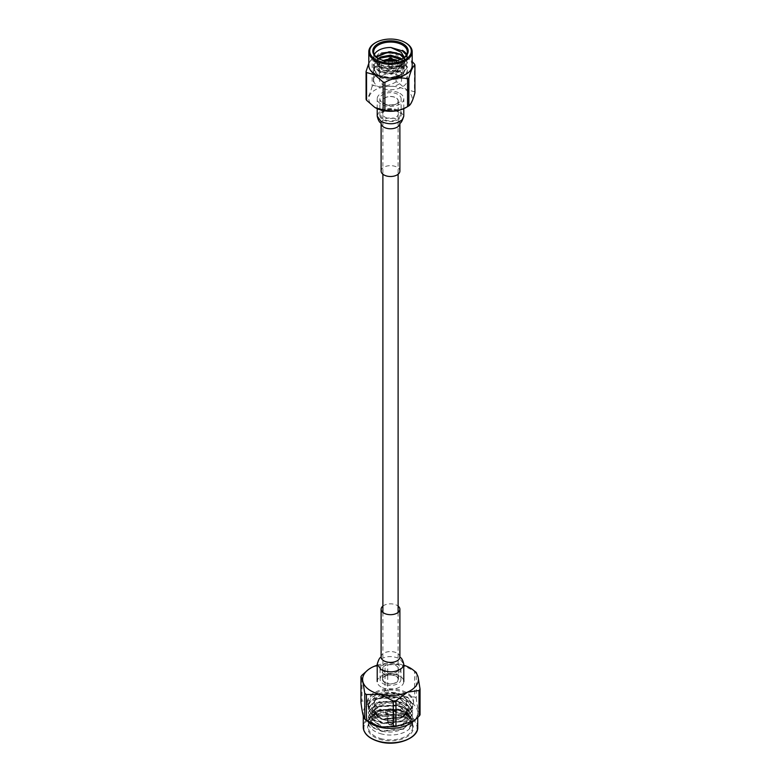 <?xml version="1.0" encoding="UTF-8"?>
<svg xmlns="http://www.w3.org/2000/svg" width="781" height="781" viewBox="0 0 781 781"><rect width="100%" height="100%" fill="white"/><g stroke="black" fill="none" stroke-linecap="round" stroke-linejoin="round"><path stroke-width="0.59" stroke-dasharray="3.9 2.93" d="M385.111 104.058A7.615 4.393 0 0 0 393.419 105.015A7.615 4.393 0 0 0 398.115 100.954A7.615 4.393 0 0 0 395.889 97.84A7.615 4.393 0 0 0 387.581 96.893A7.615 4.393 0 0 0 382.885 100.954A7.615 4.393 0 0 0 385.111 104.058M385.111 682.496A7.615 4.393 0 0 0 393.419 683.453A7.615 4.393 0 0 0 398.115 679.382A7.615 4.393 0 0 0 395.889 676.278A7.615 4.393 0 0 0 387.581 675.321A7.615 4.393 0 0 0 382.885 679.382A7.615 4.393 0 0 0 385.111 682.496M389.25 66.248A1.767 1.025 0 0 0 391.174 66.463A1.767 1.025 0 0 0 392.267 65.526A1.767 1.025 0 0 0 391.75 64.803A1.767 1.025 0 0 0 389.826 64.579A1.767 1.025 0 0 0 388.733 65.526A1.767 1.025 0 0 0 389.25 66.248M388.626 66.61A2.655 1.533 0 0 0 391.515 66.941A2.655 1.533 0 0 0 393.155 65.526A2.655 1.533 0 0 0 392.374 64.442A2.655 1.533 0 0 0 389.485 64.11A2.655 1.533 0 0 0 387.845 65.526A2.655 1.533 0 0 0 388.626 66.61M388.626 67.332A2.655 1.533 0 0 0 391.515 67.664A2.655 1.533 0 0 0 393.155 66.248A2.655 1.533 0 0 0 392.374 65.165A2.655 1.533 0 0 0 389.485 64.833A2.655 1.533 0 0 0 387.845 66.248A2.655 1.533 0 0 0 388.626 67.332M385.736 60.908A9.294 5.369 0 0 0 381.206 65.526A9.294 5.369 0 0 0 383.93 69.324A9.294 5.369 0 0 0 394.054 70.485A9.294 5.369 0 0 0 399.794 65.526A9.294 5.369 0 0 0 397.07 61.728A9.294 5.369 0 0 0 395.264 60.908M392.267 60.254A9.294 5.369 0 0 0 388.733 60.254M387.591 61.152A9.294 5.369 0 0 0 381.206 66.248A9.294 5.369 0 0 0 383.93 70.046A9.294 5.369 0 0 0 394.054 71.208A9.294 5.369 0 0 0 399.794 66.248A9.294 5.369 0 0 0 397.07 62.451A9.294 5.369 0 0 0 393.409 61.152M392.267 60.977A9.294 5.369 0 0 0 388.733 60.977M397.334 60.498A11.071 6.394 180 0 1 398.33 61.006A11.071 6.394 180 0 1 401.571 65.526A11.071 6.394 180 0 1 394.737 71.422A11.071 6.394 180 0 1 382.67 70.046A11.071 6.394 180 0 1 379.429 65.526A11.071 6.394 180 0 1 383.666 60.498M382.67 84.504A11.071 6.394 0 0 0 394.737 85.89A11.071 6.394 0 0 0 401.571 79.984A11.071 6.394 0 0 0 398.33 75.464A11.071 6.394 0 0 0 386.263 74.078A11.071 6.394 0 0 0 379.429 79.984A11.071 6.394 0 0 0 382.67 84.504M376.422 57.101L379.839 64.784L378.6 64.071A16.821 9.714 0 0 0 402.4 64.071A16.821 9.714 0 0 0 407.321 57.198A16.821 9.714 0 0 0 406.657 54.494M374.343 54.494A16.821 9.714 0 0 0 373.679 57.198A16.821 9.714 0 0 0 378.6 64.071M379.839 64.784L390.676 67.225L401.776 64.432L406.442 54.895M378.297 58.477A16.821 9.714 0 0 0 378.6 58.653L377.975 58.292L378.6 58.653A16.821 9.714 0 0 0 402.4 58.653A16.821 9.714 0 0 0 402.703 58.477M412.192 65.516A21.692 12.525 0 0 0 405.837 56.662A21.692 12.525 0 0 0 375.163 56.662A21.692 12.525 0 0 0 368.808 65.516M405.837 56.662L412.192 61.631M397.861 54.436A25.06 14.468 0 0 0 396.104 54.172L396.104 81.927A25.06 14.468 180 0 1 397.861 82.2L397.861 54.436L406.159 56.847M373.435 57.677A25.06 14.468 0 0 0 372.781 58.038A25.06 14.468 0 0 0 372.156 58.419L372.156 86.174A25.06 14.468 180 0 1 373.435 85.432L373.435 57.677C380.962 53.391 388.518 52.229 396.104 54.172M368.808 63.261L372.156 58.419M375.163 107.632A21.692 12.525 180 0 1 375.163 89.922A21.692 12.525 180 0 1 405.837 89.922A21.692 12.525 180 0 1 405.837 107.632M372.156 86.174C370.135 93.632 368.115 97.996 366.074 99.265M396.104 81.927C388.577 86.203 381.021 87.374 373.435 85.432M414.447 64.022L414.447 91.777L406.159 89.366L397.861 82.2M396.006 110.785L397.265 111.507A9.567 5.526 0 0 0 383.735 111.507A9.567 5.526 0 0 0 383.735 119.317A9.567 5.526 0 0 0 397.265 119.317A9.567 5.526 0 0 0 397.265 111.507L396.006 110.785A7.79 4.501 180 0 1 398.29 113.967A7.79 4.501 180 0 1 393.478 118.126A7.79 4.501 180 0 1 384.994 117.15A7.79 4.501 180 0 1 382.71 113.967A7.79 4.501 180 0 1 384.994 110.785A7.79 4.501 180 0 1 396.006 110.785M384.994 104.137A7.79 4.501 180 0 1 382.71 100.954A7.79 4.501 180 0 1 387.522 96.795A7.79 4.501 180 0 1 396.006 97.771A7.79 4.501 180 0 1 398.29 100.954A7.79 4.501 180 0 1 393.478 105.113A7.79 4.501 180 0 1 384.994 104.137M382.983 119.747A10.622 6.131 0 0 0 394.571 121.084A10.622 6.131 0 0 0 401.122 115.412A10.622 6.131 0 0 0 398.017 111.078A10.622 6.131 0 0 0 386.429 109.74A10.622 6.131 0 0 0 379.878 115.412A10.622 6.131 0 0 0 382.983 119.747M382.983 103.112A10.622 6.131 0 0 0 394.571 104.439A10.622 6.131 0 0 0 401.122 98.777A10.622 6.131 0 0 0 398.017 94.433A10.622 6.131 0 0 0 386.429 93.105A10.622 6.131 0 0 0 379.878 98.777A10.622 6.131 0 0 0 382.983 103.112M374.665 66.57A16.821 9.714 0 0 0 373.679 69.86A16.821 9.714 0 0 0 378.6 76.733A16.821 9.714 0 0 0 396.943 78.832A16.821 9.714 0 0 0 407.321 69.86A16.821 9.714 0 0 0 402.4 62.988A16.821 9.714 0 0 0 383.002 61.162C395.245 59.541 402.342 62.275 404.285 69.363L400.262 74.976L391.359 77.817C378.883 77.573 373.328 73.824 374.665 66.57L373.679 69.616L378.6 62.763L383.002 61.162M396.689 57.462L402.4 59.922L407.321 67.351L402.4 74.791L390.5 78.198L378.6 75.913L373.679 69.616M402.4 50.335L407.321 57.765L402.4 65.204L390.5 68.611L378.6 66.326L373.679 60.03L378.6 53.723L390.5 51.439L402.4 54.855L407.321 62.285L402.4 69.724L390.5 73.131L378.6 70.846L373.679 64.55L378.6 58.243L390.5 55.959L402.4 59.376L407.321 66.805L402.4 74.234L390.5 77.651L378.6 75.367L373.679 69.06M402.4 73.111A16.821 9.714 0 0 0 384.057 71.012A16.821 9.714 0 0 0 373.679 79.984A16.821 9.714 0 0 0 378.6 86.857A16.821 9.714 0 0 0 396.943 88.956A16.821 9.714 0 0 0 407.321 79.984A16.821 9.714 0 0 0 402.4 73.111M396.689 52.942L402.4 55.402L407.321 62.831L402.4 70.27L390.5 73.678L378.6 71.393L373.679 65.096L378.6 58.79L382.348 57.355M406.423 54.934L407.321 58.311L402.4 65.75L390.5 69.158L378.6 66.883L373.679 60.576L378.6 54.27L381.567 53.069M404.177 57.443L404.314 59.737L400.262 65.936L390.5 68.835L380.737 67.068L376.686 61.992L378.385 58.526M401.59 59.034L404.314 64.257L400.262 70.456L390.5 73.355L380.737 71.588L376.686 66.512L380.737 61.435L383.373 60.42M384.603 60.117L390.5 59.668L400.262 62.568L404.314 68.777M400.653 59.444L404.314 65.379L400.262 71.588L390.5 74.488L380.737 72.721L376.686 67.644L380.737 62.568L390.5 60.801L400.262 63.7L404.285 69.363C403.982 74.234 399.667 77.055 391.359 77.817M403.513 57.94L404.314 60.869L400.262 67.068L390.5 69.968L380.737 68.201L376.686 63.124L379.244 58.956M404.236 58.819L403.875 57.677M414.447 91.777A25.06 14.468 180 0 1 414.926 92.793M375.163 42.926A21.692 12.525 180 0 1 405.837 42.926M388.733 59.219A11.071 6.394 180 0 1 392.267 59.219M389.25 58.292A1.767 1.025 180 0 1 391.75 58.292M389.25 721.908A3.28 1.894 0 0 0 393.683 720.609A3.28 1.894 0 0 0 393.78 720.16A3.28 1.894 0 0 0 391.75 718.413A3.28 1.894 0 0 0 387.22 720.16A3.28 1.894 0 0 0 387.317 720.609A3.28 1.894 0 0 0 389.25 721.908M391.75 710.749A3.28 1.894 180 0 1 393.78 712.497A3.28 1.894 180 0 1 389.25 714.244A3.28 1.894 180 0 1 387.22 712.497A3.28 1.894 180 0 1 391.75 710.749M392.433 709.802A5.047 2.919 180 0 1 395.547 712.497A5.047 2.919 180 0 1 388.567 715.191A5.047 2.919 180 0 1 385.453 712.497A5.047 2.919 180 0 1 392.433 709.802M392.433 709.08A5.047 2.919 180 0 1 395.547 711.774A5.047 2.919 180 0 1 388.567 714.469A5.047 2.919 180 0 1 385.453 711.774A5.047 2.919 180 0 1 392.433 709.08M393.546 675.135A7.966 4.598 0 0 0 382.534 679.382A7.966 4.598 0 0 0 387.454 683.639A7.966 4.598 0 0 0 398.466 679.382A7.966 4.598 0 0 0 393.546 675.135M393.546 664.719A7.966 4.598 0 0 0 382.534 668.975A7.966 4.598 0 0 0 387.454 673.222A7.966 4.598 0 0 0 398.466 668.975A7.966 4.598 0 0 0 393.546 664.719M386.507 674.55A10.446 6.033 0 0 0 400.946 668.975A10.446 6.033 0 0 0 394.493 663.401A10.446 6.033 0 0 0 380.054 668.975A10.446 6.033 0 0 0 386.507 674.55M386.507 684.957A10.446 6.033 0 0 0 400.946 679.382A10.446 6.033 0 0 0 394.493 673.808A10.446 6.033 0 0 0 380.054 679.382A10.446 6.033 0 0 0 386.507 684.957M396.592 693.655A15.942 9.206 180 0 1 406.442 702.158A15.942 9.206 180 0 1 384.408 710.661A15.942 9.206 180 0 1 374.558 702.158A15.942 9.206 180 0 1 396.592 693.655M399.228 715.503A22.834 13.179 0 0 0 374.353 718.364A22.834 13.179 0 0 0 381.772 739.871A22.834 13.179 0 0 0 409.488 735.009A22.834 13.179 0 0 0 406.647 718.364A22.834 13.179 0 0 0 399.228 715.503M382.036 738.924A22.141 12.779 180 0 1 368.359 727.111A22.141 12.779 180 0 1 374.841 718.081A22.141 12.779 180 0 1 398.964 715.308A22.141 12.779 180 0 1 406.159 718.081A22.141 12.779 180 0 1 412.641 727.111A22.141 12.779 180 0 1 382.036 738.924M368.573 722.044A27.237 15.727 180 0 1 363.263 712.721A27.237 15.727 180 0 1 400.917 698.185A27.237 15.727 180 0 1 417.737 712.721A27.237 15.727 180 0 1 412.427 722.044M360.949 702.402A31.455 18.158 180 0 1 361.984 700.957L361.984 675.194M385.043 690.736A31.455 18.158 180 0 1 387.727 690.531L387.727 664.768A31.455 18.158 0 0 0 385.043 664.973L385.043 690.736C377.389 698.644 369.696 702.051 361.984 700.957M415.814 672.08A31.455 18.158 0 0 0 414.594 671.182L414.594 696.945L401.161 697.199L387.727 690.531M382.036 734.072A22.141 12.779 180 0 1 368.359 722.269A22.141 12.779 180 0 1 374.841 713.229A22.141 12.779 180 0 1 398.964 710.456A22.141 12.779 180 0 1 406.159 713.229A22.141 12.779 180 0 1 412.017 719.252A22.141 12.779 180 0 1 412.641 722.269A22.141 12.779 180 0 1 409.4 728.917A22.141 12.779 180 0 1 382.036 734.072M412.641 727.111L412.641 721.908L409.4 728.917L411.314 720.062L404.392 712.213L397.744 709.548L378.961 710.31L371.551 718.393L371.717 719.75L383.256 727.755L402.039 725.656L409.449 716.382L409.283 714.869L397.744 705.526L378.961 706.288L371.551 714.371L371.717 715.728L383.256 723.733L402.039 721.634L409.449 712.37L409.283 710.856L397.744 701.514L378.961 702.275L371.551 710.359L371.717 711.716L383.256 719.721L402.039 717.622L409.449 708.347L409.283 706.844L397.744 697.492C388.46 695.422 380.835 696.447 374.87 700.547L371.287 707.547L376.608 714.185L382.915 716.597L404.939 713.873L410.962 702.636L398.681 693.323C386.829 690.804 377.506 692.493 370.731 698.38L368.359 704.13L369.52 708.211C367.587 700.83 373.552 696.74 387.415 695.939L397.744 696.984L409.283 706.327L409.449 707.84L402.039 717.114L383.256 719.213L371.717 711.208L371.551 709.851L378.961 701.768L397.744 700.996L409.283 710.349L409.449 711.862L402.039 721.127L383.256 723.226L371.717 715.22L371.551 713.863L378.961 705.78L397.744 705.018L409.283 714.361L409.449 715.874L402.039 725.139L383.256 727.248L371.717 719.242L371.551 717.885L378.961 709.802L397.744 709.031C402.518 710.359 405.974 712.545 408.102 715.611C415.404 724.602 397.861 734.989 382.817 731.338L370.253 723.196L375.593 712.799L386.41 709.529L398.788 710.319L405.954 713.112L412.017 719.252L398.964 709.851L377.018 710.856L368.359 720.394L368.554 721.995L372.937 727.765L382.036 731.465L403.982 729.122L412.641 718.393L412.446 716.636L408.063 710.193L398.964 705.829L377.018 706.834L368.359 716.382L368.554 717.973L372.937 723.753L382.036 727.443L403.982 725.1L412.641 714.371L412.446 712.623L408.063 706.17L398.964 701.816L377.018 702.822L368.359 712.36L368.554 713.961L372.937 719.74L382.036 723.431L403.982 721.088L412.641 710.359L412.446 708.601L408.063 702.158L398.964 697.794L377.018 698.8L368.359 708.347L368.554 709.939L372.937 715.718L382.036 719.408L403.982 717.065L412.641 706.336L412.446 704.589L408.063 698.136L398.964 693.782L377.018 694.787L368.359 704.335L369.52 708.211M374.87 700.547A18.949 10.944 180 0 1 387.415 695.939M381.675 715.679A23.088 13.336 180 0 1 374.177 712.78A23.088 13.336 180 0 1 367.412 703.359A23.088 13.336 180 0 1 399.325 691.039A23.088 13.336 180 0 1 413.588 703.359A23.088 13.336 180 0 1 406.823 712.78A23.088 13.336 180 0 1 381.675 715.679M397.978 709.607A18.949 10.944 180 0 1 403.904 711.921A18.949 10.944 180 0 1 408.102 715.611M381.675 714.478A23.088 13.336 180 0 1 367.412 702.158A23.088 13.336 180 0 1 399.325 689.838A23.088 13.336 180 0 1 413.588 702.158A23.088 13.336 180 0 1 381.675 714.478M377.213 665.227A27.891 16.098 180 0 1 401.161 664.504A27.891 16.098 180 0 1 403.787 665.227M414.594 696.945A31.455 18.158 180 0 1 416.244 698.185L416.244 672.421M420.051 714.83C418.792 713.814 417.523 708.269 416.244 698.185M387.727 664.768L401.161 664.504L414.594 671.182M367.138 670.547L373.513 666.613L385.043 664.973M412.641 721.908L412.446 720.15L408.063 713.707L398.964 709.343L377.018 710.349L368.359 719.897L368.554 721.488L372.937 727.267L382.036 730.957L403.982 728.614L412.641 717.885L412.446 716.138L408.063 709.685L398.964 705.331L377.018 706.336L368.359 715.874L368.554 717.475L372.937 723.255L382.036 726.945L403.982 724.602L412.641 713.873L412.446 712.116L408.063 705.673L398.964 701.309L377.018 702.314L368.359 711.862L368.554 713.453L372.937 719.233L382.036 722.923L403.982 720.58L412.641 709.851L412.446 708.103L408.063 701.66L398.964 697.296L377.018 698.302L368.359 707.85L368.554 709.441L372.937 715.22L382.036 718.91L403.982 716.567L412.641 705.839L412.446 704.081L408.063 697.638L398.964 693.274L377.018 694.28L370.731 698.38M381.108 171.078A9.392 5.418 180 0 1 386.907 166.07A9.392 5.418 180 0 1 397.138 167.241A9.392 5.418 180 0 1 399.892 171.078M399.892 93.349A13.287 7.673 180 0 1 403.787 98.777A13.287 7.673 180 0 1 395.586 105.855A13.287 7.673 180 0 1 381.108 104.195A13.287 7.673 180 0 1 377.213 98.777A13.287 7.673 180 0 1 385.414 91.689A13.287 7.673 180 0 1 399.892 93.349M382.885 606.095A9.392 5.418 180 0 1 397.138 605.431A9.392 5.418 180 0 1 398.115 606.095M381.108 686.987A13.287 7.673 180 0 1 377.213 681.569A13.287 7.673 180 0 1 385.414 674.481A13.287 7.673 180 0 1 399.892 676.141A13.287 7.673 180 0 1 403.787 681.569A13.287 7.673 180 0 1 395.586 688.647A13.287 7.673 180 0 1 381.108 686.987M389.846 724.914A1.708 0.986 0 0 0 392.16 724.241A1.708 0.986 0 0 0 391.154 723.099A1.708 0.986 0 0 0 389.387 723.255A1.708 0.986 0 0 0 388.84 724.241A1.708 0.986 0 0 0 389.846 724.914M390.832 724.036A0.869 0.498 180 0 1 390.168 724.963A0.869 0.498 180 0 1 390.832 724.036M396.26 703.749A15.054 8.689 180 0 1 404.412 715.103A15.054 8.689 180 0 1 384.74 719.809A15.054 8.689 180 0 1 376.588 708.455A15.054 8.689 180 0 1 396.26 703.749M384.408 719.555A15.942 9.206 0 0 0 406.442 711.052A15.942 9.206 0 0 0 396.592 702.549A15.942 9.206 0 0 0 374.558 711.052A15.942 9.206 0 0 0 384.408 719.555M400.643 713.522A26.534 15.317 180 0 1 415.023 733.544A26.534 15.317 180 0 1 380.357 741.843A26.534 15.317 180 0 1 365.977 721.829A26.534 15.317 180 0 1 400.643 713.522M417.737 727.111A27.237 15.727 0 0 0 400.917 712.584A27.237 15.727 0 0 0 363.263 727.111M381.108 123.359L381.108 123.398A9.392 5.418 180 0 1 381.108 123.359A9.392 5.418 180 0 1 383.451 119.776A9.392 5.418 180 0 1 397.138 119.522A9.392 5.418 180 0 1 399.892 123.359L399.892 123.359A9.392 5.418 180 0 1 399.882 123.398L399.892 123.359M377.213 116.027L378.697 112.61C384.564 107.856 391.632 107.222 399.892 110.707L403.787 116.047M381.128 656.928L381.118 656.977A9.392 5.418 180 0 1 383.451 653.404A9.392 5.418 180 0 1 397.138 653.15A9.392 5.418 180 0 1 399.892 656.977L399.882 656.987M377.223 664.201L378.697 660.687C384.662 655.962 391.72 655.327 399.892 658.793L403.777 664.211M398.115 100.954L398.115 174.241M398.115 612.431L398.115 679.382M382.885 100.954L382.885 174.241M382.885 612.431L382.885 679.382M392.267 61.24L392.267 65.526M393.155 65.526L393.155 66.248M381.206 66.248L381.206 65.526M401.571 65.526L401.571 79.984M401.776 64.432L402.4 64.071M375.163 56.662L372.781 58.038M384.994 110.785L383.735 111.507M382.71 100.954L382.71 113.967M401.122 115.412L401.122 98.777M373.679 79.984L373.679 69.86M373.679 65.096L373.679 64.55M373.679 60.576L373.679 60.03M373.679 57.198L373.679 51.78M407.321 58.311L407.321 57.765M407.321 67.351L407.321 66.805M407.321 62.831L407.321 62.285M407.321 57.198L407.321 51.78M404.314 60.869L404.314 59.737M376.686 63.124L376.686 61.992M404.314 65.379L404.314 64.257M376.686 67.644L376.686 66.512M407.321 79.984L407.321 69.86M379.878 115.412L379.878 98.777M398.29 100.954L398.29 113.967M402.4 58.653L403.025 58.292M379.429 65.526L379.429 79.984M399.794 66.248L399.794 65.526M387.845 65.526L387.845 66.248M388.733 61.24L388.733 65.526M393.78 720.16L393.78 712.497M387.317 720.609L388.84 724.241L389.963 725.1L392.16 724.241L393.683 720.609M395.547 712.497L395.547 711.774M382.534 668.975L382.534 679.382M400.946 668.975L400.946 679.382M406.442 702.158L406.442 711.052C408.356 714.927 397.226 723.108 384.535 719.945C378.053 718.09 374.724 715.132 374.558 711.052L374.558 702.158M374.841 718.081L374.353 718.364M417.737 712.721L417.737 717.534M368.359 722.269L368.359 727.111M376.608 714.185L374.177 712.78M371.551 709.851L371.551 710.359M371.551 713.863L371.551 714.381M371.551 717.885L371.551 718.393M409.449 707.84L409.449 708.347M409.449 711.862L409.449 712.37M409.449 715.874L409.449 716.382M375.593 712.799L374.841 713.229M367.412 702.158L367.412 703.359M413.588 702.158L413.588 703.359M403.904 711.921L404.392 712.204M404.939 713.873L406.823 712.78M363.263 712.721L363.263 715.835M368.359 719.897L368.359 720.394M412.641 717.885L412.641 718.393M368.359 715.874L368.359 716.382M412.641 713.873L412.641 714.371M368.359 711.862L368.359 712.36M412.641 709.851L412.641 710.359M368.359 707.85L368.359 708.347M412.641 705.839L412.641 706.336M406.159 718.081L406.647 718.364M380.054 668.975L380.054 679.382M398.466 668.975L398.466 679.382M385.453 712.497L385.453 711.774M387.22 720.16L387.22 712.497M403.787 108.676L403.787 98.777M377.213 108.676L377.213 98.777"/><path stroke-width="1.17" d="M389.875 58.653A0.888 0.508 0 0 0 391.125 57.931L391.75 58.292A1.767 1.025 180 0 1 392.267 59.014A1.767 1.025 180 0 1 391.174 59.961A1.767 1.025 180 0 1 389.25 59.737A1.767 1.025 180 0 1 388.733 59.014A1.767 1.025 180 0 1 389.25 58.292L389.875 57.931A0.888 0.508 0 0 0 389.875 58.653M395.264 60.908A9.294 5.369 0 0 0 392.267 60.254M388.733 60.254A9.294 5.369 0 0 0 385.736 60.908M393.409 61.152A9.294 5.369 0 0 0 392.267 60.977M388.733 60.977A9.294 5.369 0 0 0 387.591 61.152M403.875 57.677L400.262 54.026L389.045 51.731L376.422 57.101M404.177 57.443L401.278 52.278L390.9 47.495A16.821 9.714 0 0 0 374.343 54.494M406.657 54.494A16.821 9.714 0 0 0 402.4 50.335L406.442 54.895M377.975 58.292L377.975 58.292A17.709 10.221 180 0 1 377.975 43.834A17.709 10.221 180 0 1 403.025 43.834A17.709 10.221 180 0 1 403.025 58.292A17.709 10.221 180 0 1 377.975 58.292M402.703 58.477A16.821 9.714 0 0 0 407.321 51.78A16.821 9.714 0 0 0 402.4 44.917A16.821 9.714 0 0 0 384.057 42.809A16.821 9.714 0 0 0 373.679 51.78A16.821 9.714 0 0 0 378.297 58.477M375.788 59.551A20.804 12.008 0 0 0 405.212 59.551A20.804 12.008 0 0 0 405.212 42.565L405.837 42.926A21.692 12.525 180 0 1 412.192 51.78A21.692 12.525 180 0 1 398.798 63.359A21.692 12.525 180 0 1 375.163 60.645A21.692 12.525 180 0 1 368.808 51.78A21.692 12.525 180 0 1 375.163 42.926L375.788 42.565A20.804 12.008 0 0 0 375.788 59.551M368.808 51.78L368.808 65.516A21.692 12.525 0 0 0 375.163 74.371A21.692 12.525 0 0 0 398.798 77.094A21.692 12.525 0 0 0 412.192 65.516L412.192 51.78M366.074 71.501A25.06 14.468 0 0 0 366.553 72.516L366.553 100.271A25.06 14.468 180 0 1 366.074 99.265L366.074 71.501L368.808 63.261M408.844 105.874C410.865 104.654 412.885 100.29 414.926 92.793L414.926 65.028C412.905 66.258 410.884 70.622 408.844 78.12L408.844 105.874A25.06 14.468 180 0 1 408.219 106.255L405.837 107.632A21.692 12.525 180 0 1 375.163 107.632L383.139 109.857L383.139 82.093L374.841 74.927L366.553 72.516M366.553 100.271L374.841 107.446M382.348 57.355L390.5 56.505L396.689 57.462M381.567 53.069L390.5 51.995L396.689 52.942M390.9 47.495L402.4 50.882L406.423 54.934M378.385 58.526L380.737 56.925L390.5 55.148L400.262 58.048L401.59 59.034M383.373 60.42L384.603 60.117M389.045 51.731L400.262 54.66L403.513 57.94M379.244 58.956L380.737 58.048L390.5 56.281L400.653 59.444M412.192 61.631L414.447 64.022A25.06 14.468 0 0 1 414.926 65.028M407.565 106.616L407.565 78.861C400.038 76.909 392.482 78.08 384.896 82.366L384.896 110.121C392.423 112.073 399.979 110.912 407.565 106.616A25.06 14.468 180 0 0 408.219 106.255M383.139 82.093A25.06 14.468 0 0 0 384.896 82.366M384.896 110.121A25.06 14.468 180 0 1 383.139 109.857M407.565 78.861A25.06 14.468 0 0 0 408.844 78.12M405.837 42.926L405.212 42.565A20.804 12.008 0 0 0 375.788 42.565M383.666 60.498A11.071 6.394 180 0 1 388.733 59.219M392.267 59.219A11.071 6.394 180 0 1 397.334 60.498M391.75 58.292L391.125 57.931A0.888 0.508 0 0 0 389.875 57.931M395.957 726.496L413.862 720.922L412.427 722.044A27.237 15.727 180 0 1 380.083 727.248A27.237 15.727 180 0 1 368.573 722.044L365.186 719.389A31.455 18.158 180 0 1 364.756 719.047L364.756 693.284A31.455 18.158 0 0 0 366.406 694.524L366.406 720.287L379.839 726.955L393.273 726.701L393.273 700.938A31.455 18.158 0 0 0 395.957 700.733L395.957 726.496A31.455 18.158 180 0 1 393.273 726.701M366.406 720.287A31.455 18.158 180 0 1 365.186 719.389M393.273 700.938L379.839 694.27A27.891 16.098 180 0 1 362.853 681.491A27.891 16.098 180 0 1 368.046 669.834L361.984 675.194A31.455 18.158 0 0 0 360.949 676.639L360.949 702.402C362.208 712.438 363.477 717.993 364.756 719.047M403.787 665.227A27.891 16.098 180 0 1 412.954 669.834A27.891 16.098 180 0 1 418.147 677.273A27.891 16.098 180 0 1 407.487 692.161L395.957 700.733M368.046 669.834A27.891 16.098 180 0 1 373.513 666.613A27.891 16.098 180 0 1 377.213 665.227M366.406 694.524L379.839 694.27A27.891 16.098 0 0 0 407.487 692.161L419.016 690.511A31.455 18.158 0 0 0 420.051 689.067L420.051 714.83A31.455 18.158 180 0 1 419.016 716.275L419.016 690.511M420.051 689.067L418.147 677.273L416.244 672.421A31.455 18.158 0 0 0 415.814 672.08L412.954 669.834M413.862 720.922L419.016 716.275M364.756 693.284L362.853 681.491L360.949 676.639M403.787 116.047L403.787 116.125C400.985 125.39 399.345 122.539 399.872 123.418L399.892 171.078A9.392 5.418 180 0 1 394.093 176.086A9.392 5.418 180 0 1 383.861 174.905A9.392 5.418 180 0 1 381.108 171.078L381.118 123.359M398.115 606.095A9.392 5.418 180 0 1 399.892 609.258A9.392 5.418 180 0 1 394.093 614.266A9.392 5.418 180 0 1 383.861 613.095A9.392 5.418 180 0 1 381.108 609.258A9.392 5.418 180 0 1 382.885 606.095M380.083 741.647A27.237 15.727 0 0 0 417.737 727.111C418.694 737.86 397.363 746.548 380.191 741.95C369.354 738.963 363.712 734.013 363.263 727.111A27.237 15.727 0 0 0 380.083 741.647M399.882 123.359L399.872 123.418A9.392 5.418 180 0 1 397.549 126.942A9.392 5.418 180 0 1 383.861 127.186A9.392 5.418 180 0 1 381.118 123.398C381.44 122.558 379.088 124.003 377.213 116.115L377.213 116.027M403.787 108.676L403.787 116.135L402.303 119.649C396.436 124.394 389.368 125.028 381.108 121.553L377.213 116.125L377.213 108.676M399.892 609.258L399.892 656.977A9.392 5.418 180 0 1 399.892 656.987A9.392 5.418 180 0 1 397.549 660.56A9.392 5.418 180 0 1 383.861 660.814A9.392 5.418 180 0 1 381.108 656.977L381.108 609.258M403.787 681.569L403.787 664.211L402.303 667.735C396.338 672.461 389.28 673.095 381.108 669.639L377.223 664.201L377.213 681.569M398.115 174.241L398.115 612.431M382.885 174.241L382.885 612.431M392.267 59.014L392.267 61.24M388.733 59.014L388.733 61.24M417.737 717.534L417.737 727.111M363.263 715.835L363.263 727.111M403.787 664.221C401.912 656.343 399.56 657.778 399.872 656.928M381.128 656.928C381.655 657.729 379.722 655.366 377.213 664.201"/></g></svg>
